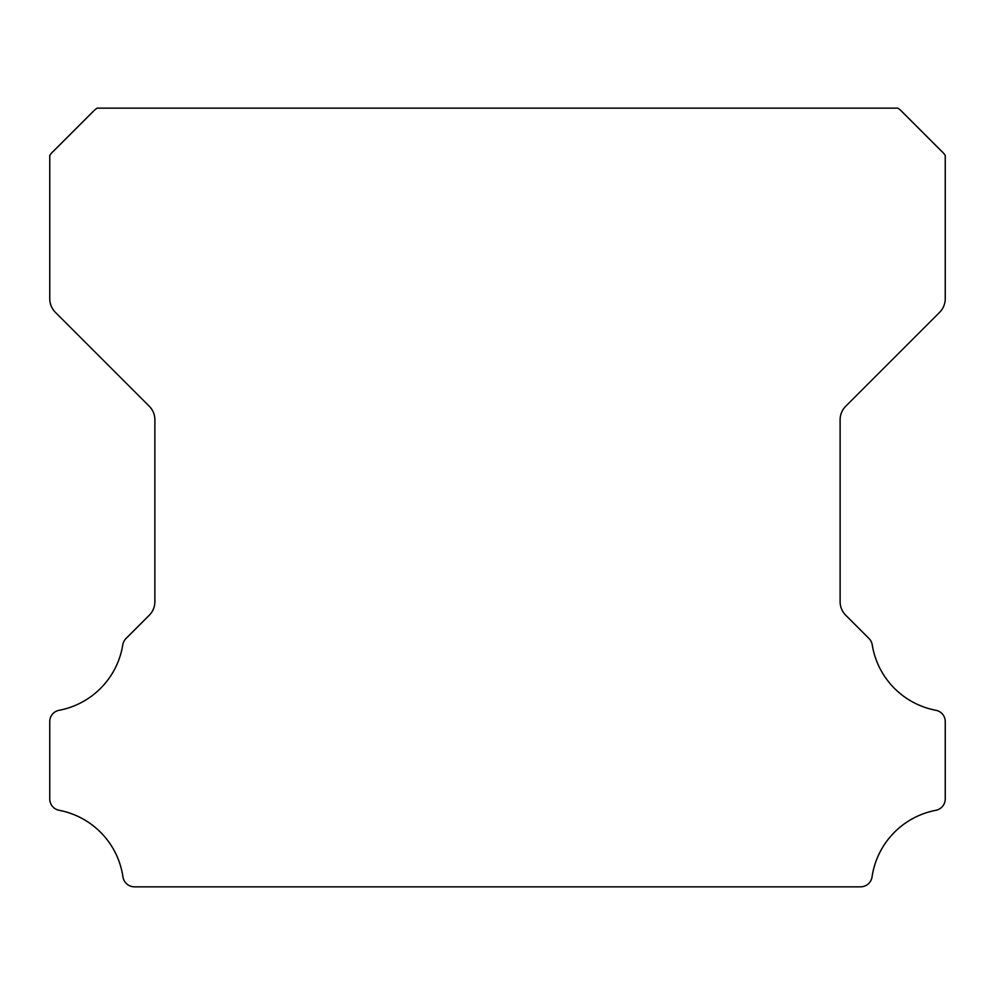 <?xml version="1.0" encoding="UTF-8"?>
<svg xmlns="http://www.w3.org/2000/svg" width="995" height="995" viewBox="0 0 995 995"><rect width="100%" height="100%" fill="white"/><g stroke="black" fill="none" stroke-linecap="round" stroke-linejoin="round"><path stroke-width="1.49" d="M49.75 798.935A11.567 11.567 0 0 1 49.75 798.836L49.75 721.748A11.442 11.442 0 0 1 59.265 710.268A79.463 79.463 0 0 0 122.783 644.847A11.679 11.679 0 0 1 126.054 638.467L149.175 615.333A19.228 19.228 0 0 0 154.884 601.565L154.884 419.915A19.166 19.166 0 0 0 149.175 406.147L55.459 312.43A19.465 19.465 0 0 1 49.762 298.662L49.762 155.431A18.942 18.942 0 0 1 53.369 151.265L92.858 111.776A37.213 37.213 0 0 1 97.037 108.156L897.975 108.156A37.213 37.213 0 0 1 902.142 111.776L941.631 151.265A18.942 18.942 0 0 1 945.25 155.431L945.25 298.662A19.465 19.465 0 0 1 939.541 312.43L845.825 406.147A19.166 19.166 0 0 0 840.116 419.915L840.116 601.565A19.228 19.228 0 0 0 845.825 615.333L868.958 638.467A11.679 11.679 0 0 1 872.229 644.847A79.463 79.463 0 0 0 935.773 710.268A11.467 11.467 0 0 1 945.25 721.748L945.25 798.836A11.567 11.567 0 0 1 935.773 810.316A79.588 79.588 0 0 0 872.055 876.869A11.679 11.679 0 0 1 860.488 886.843L134.512 886.843A11.679 11.679 0 0 1 122.957 876.869A79.588 79.588 0 0 0 59.227 810.316A11.567 11.567 0 0 1 49.75 798.935"/></g></svg>
